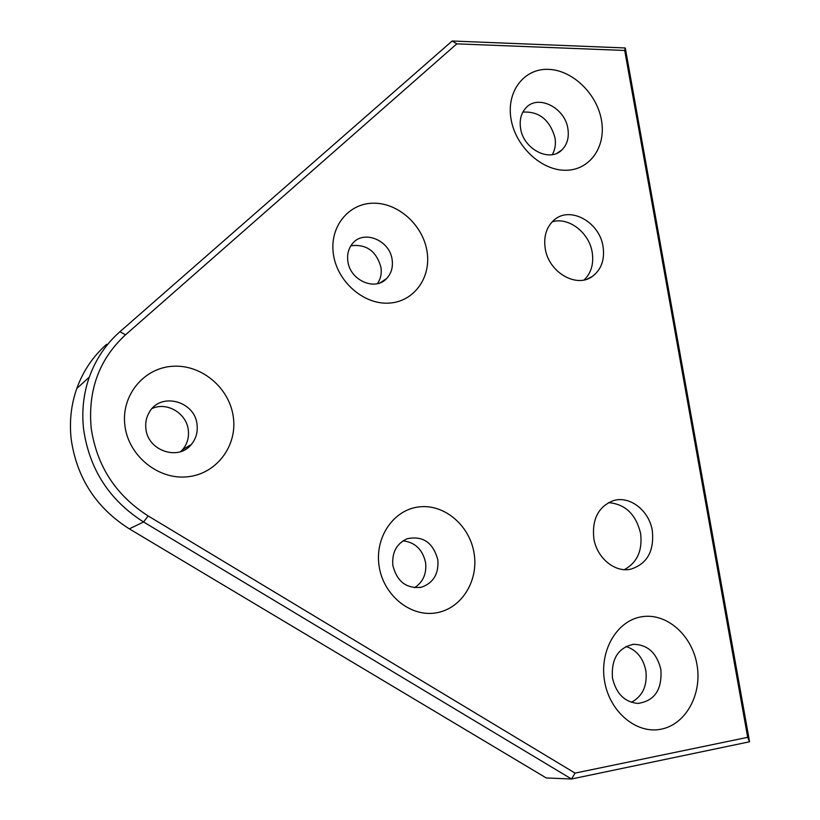 <?xml version="1.0" encoding="UTF-8"?>
<svg xmlns="http://www.w3.org/2000/svg" width="820" height="820" viewBox="0 0 820 820"><rect width="100%" height="100%" fill="white"/><g stroke="black" fill="none" stroke-linecap="round" stroke-linejoin="round"><path stroke-width="1.23" d="M91.174 428.101C96.811 466.026 115.815 495.311 148.174 515.954L575.066 773.106L747.686 737.323L624.707 50.461L456.812 43.849L125.542 334.806C99.23 359.047 87.781 390.146 91.174 428.101M575.066 773.106L571.519 779L143.572 521.981C109.531 500.333 89.564 469.563 83.66 429.69C81.559 411.435 83.445 393.918 89.288 377.149C95.786 359.139 105.985 344 119.904 331.741L452.158 41L625.281 47.97L749.572 741.772L571.519 779L546.284 777.965L129.334 528.859C96.268 507.928 76.906 478.142 71.227 439.489C69.218 421.777 71.073 404.783 76.793 388.495C83.127 370.999 93.08 356.269 106.641 344.318M124.886 425.498C128.371 455.684 158.086 479.874 187.175 476.82C216.316 474.216 237.472 446.111 233.331 417.134C229.62 388.106 201.761 364.387 172.887 366.263C143.971 367.708 120.96 395.342 124.886 425.498M145.888 428.696C147.713 450.744 178.391 461.147 191.306 444.491C195.99 438.823 197.907 432.222 197.046 424.678C195.129 401.154 160.771 391.745 149.404 412.081C146.37 417.103 145.201 422.648 145.888 428.696M180.718 451.584L182.624 449.616C187.247 444.04 189.133 437.542 188.303 430.121C186.663 413.362 166.931 401.492 152.059 408.555M379.065 565.831C383.094 594.797 409.938 616.989 435.41 612.97C460.942 609.383 478.695 581.482 474.144 553.643C469.962 525.764 444.676 503.921 419.358 506.862C393.969 509.374 374.658 536.926 379.065 565.831M392.852 565.482C397.044 581.698 406.566 588.944 421.418 587.212C433.442 582.948 438.905 573.774 437.808 559.701C433.062 542.502 422.843 535.521 407.15 538.75C396.552 543.598 391.786 552.506 392.852 565.482M414.469 587.725C423.048 582.149 426.759 573.805 425.59 562.684C422.679 549.564 415.145 542.286 402.979 540.851M333.412 254.261C337.184 281.486 363.444 304.527 388.536 303.133C413.69 302.139 431.361 277.867 427.066 251.607C423.13 225.336 398.366 202.755 373.418 203.196C348.418 203.237 329.261 227.048 333.412 254.261M347.854 261.201C349.925 280.348 375.191 291.448 386.62 278.544C391.284 273.542 393.128 267.32 392.144 259.848C390.002 240.209 363.393 229.241 352.344 243.776C348.469 248.603 346.973 254.415 347.854 261.201M377.415 283.659C380.644 278.995 381.843 273.603 381.003 267.474C376.38 251.063 366.345 243.837 350.878 245.795M604.545 680.989C609.434 711.729 636.433 734.402 661.166 729.175C685.991 724.388 702.351 694.017 696.969 664.569C691.957 635.039 666.568 612.704 641.947 616.722C617.245 620.299 599.276 650.332 604.545 680.989M612.478 678.037C616.148 693.669 624.655 702.135 637.97 703.427C654.637 700.915 662.263 689.599 660.858 669.458C656.81 653.017 647.708 644.633 633.563 644.305C618.147 647.656 611.125 658.901 612.478 678.037M631.39 702.33C642.716 696.18 647.523 685.602 645.842 670.586C643.157 657.968 636.535 649.932 625.978 646.467M511.014 118.859C515.38 146.349 541.384 170.591 565.605 170.263C589.898 170.345 606.318 146.739 601.47 120.222C596.97 93.706 572.452 69.997 548.354 69.351C524.185 68.296 506.278 91.358 511.014 118.859M520.556 128.227C523.273 149.066 549.605 162.719 561.833 149.988C567.194 144.648 569.213 137.586 567.901 128.791C565.113 107.625 537.787 93.931 525.764 108.055C521.089 113.303 519.357 120.027 520.556 128.227M552.249 154.642C555.109 149.763 556.021 144.135 555.007 137.78C549.82 119.761 539.109 111.202 522.863 112.104M608.563 502.639C625.26 504.074 635.941 514.314 640.594 533.379C642.634 550.456 637.232 562.54 624.379 569.633M652.33 530.806C654.339 551.143 647.123 563.945 630.672 569.203C614.795 572.852 596.673 557.795 593.803 538.309C591.917 519.337 598.313 506.821 612.981 500.784C629.442 495.136 649.245 510.399 652.33 530.806M552.178 221.83C568.588 216.634 589.293 232.654 592.224 252.488C593.895 263.845 591.22 272.998 584.178 279.928M603.059 246.625C604.883 259.663 601.347 269.585 592.429 276.381C576.439 288.589 548.406 272.168 545.177 248.265C543.516 236.242 546.509 226.822 554.156 219.985C570.043 205.625 599.676 222.076 603.059 246.625M747.686 737.323L749.572 741.772M624.707 50.461L625.281 47.97M456.812 43.849L452.158 41M129.334 528.859L143.572 521.981L148.174 515.954M119.904 331.741L125.542 334.806M182.624 449.616L191.306 444.491M419.983 587.52L421.418 587.212M380.224 282.777L386.62 278.544M557.221 153.104L561.833 149.988M630.672 569.203L630.006 569.326M592.429 276.381L587.304 279.026M89.288 377.149L76.793 388.495M632.753 644.387L633.563 644.305"/></g></svg>
